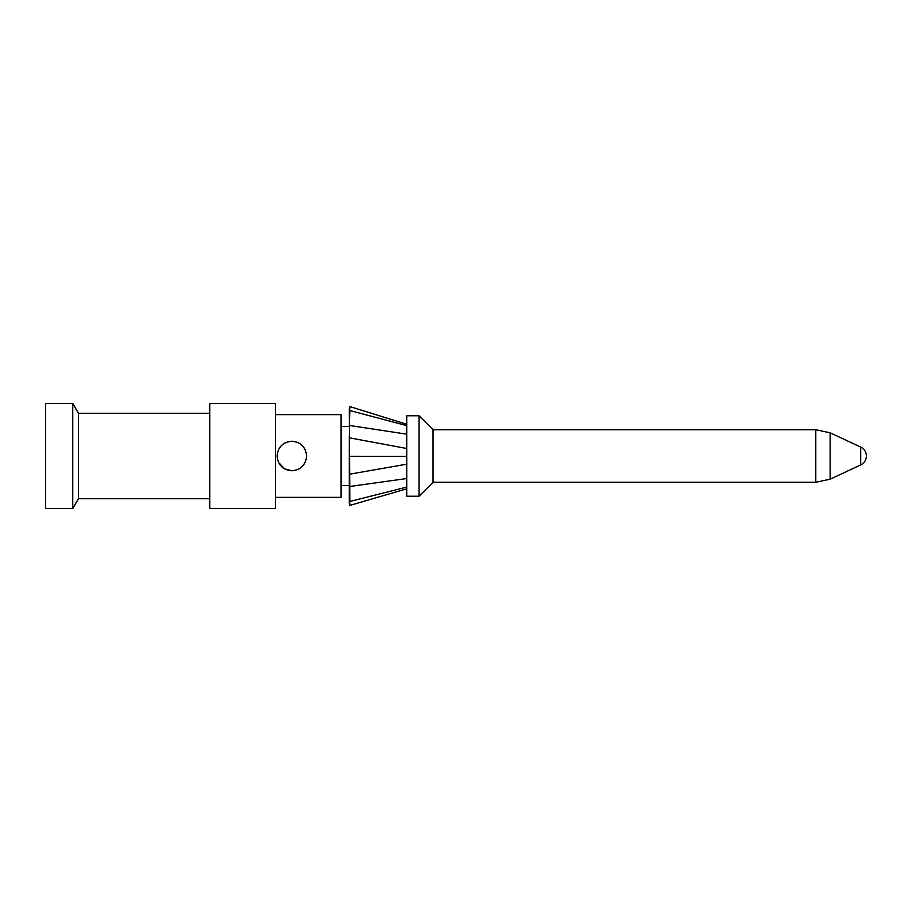 <?xml version="1.0" encoding="UTF-8"?>
<svg xmlns="http://www.w3.org/2000/svg" width="912" height="912" viewBox="0 0 912 912"><rect width="100%" height="100%" fill="white"/><g stroke="black" fill="none" stroke-linecap="round" stroke-linejoin="round"><path stroke-width="1.37" d="M45.6 403.469L45.6 508.531L72.743 508.531L72.743 403.469L45.6 403.469M277.522 452.341L277.453 459.352M278.536 462.418L284.612 468.882L291.84 470.774L295.921 470.204M299.125 468.848L300.322 468.095M302.089 466.636L304.494 463.627M306.158 459.659L306.614 456C305.691 464.995 300.766 469.919 291.84 470.774C282.937 469.942 278.012 465.017 277.066 456C277.989 447.005 282.914 442.081 291.84 441.226L287.759 441.796M284.544 443.152L283.222 443.996M281.614 445.341L279.197 448.351M295.226 441.625L291.84 441.226C300.755 442.058 305.68 446.983 306.614 456L306.227 452.648M275.424 414.629L341.088 414.629L341.088 497.371L275.424 497.371M305.155 449.593L303.354 446.743M301.006 444.418L298.133 442.639M406.752 415.781L406.752 496.219L419.064 496.219L419.064 415.781L406.752 415.781M349.296 412.452L349.969 406.627L349.296 408.815L349.832 501.486L406.752 487.076L406.752 483.52M349.296 499.708L349.296 485.594L349.615 486.495L406.752 478.538L406.752 471.31M349.296 474.251L406.752 464.185L406.752 448.51L349.319 437.806L349.296 456.296L349.296 503.173L349.934 505.396L406.752 488.809M406.752 441.351L406.752 434.158L349.615 425.505L349.296 437.749M406.752 429.21L406.752 425.619L349.855 410.537L349.296 426.349M406.752 424.274L349.957 406.615M419.064 496.219L433.018 482.266L433.018 429.734L419.064 415.781M433.018 429.734L815.784 429.734L815.784 482.266L433.018 482.266M860.711 464.926A9.85 9.85 0 0 0 860.711 447.074L860.711 464.926L830.125 479.188L830.125 432.812L815.784 429.734M406.752 456.353L349.296 456.296M349.296 499.594L349.946 505.373M275.424 508.531L275.424 403.469L209.76 403.469L209.76 508.531L275.424 508.531M209.76 498.682L78.432 498.682L78.432 413.318L209.76 413.318M341.088 426.451L349.296 426.451M830.125 479.188L815.784 482.266M860.711 447.074L830.125 432.812M341.088 485.549L349.296 485.549M78.432 413.318L72.743 403.469M78.432 498.682L72.743 508.531"/></g></svg>

